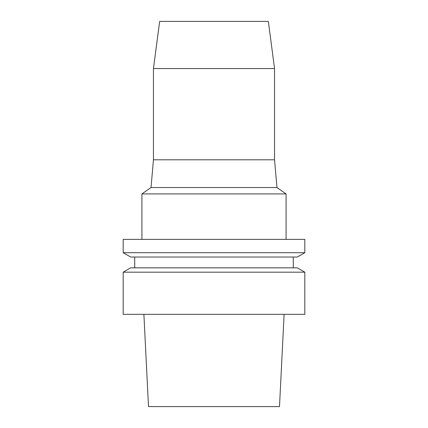 <?xml version="1.0" encoding="UTF-8"?>
<svg xmlns="http://www.w3.org/2000/svg" width="428" height="428" viewBox="0 0 428 428"><rect width="100%" height="100%" fill="white"/><g stroke="black" fill="none" stroke-linecap="round" stroke-linejoin="round"><path stroke-width="0.64" d="M143.894 314.334L148.505 406.6L279.495 406.6L284.106 314.334M214 314.334L304.822 314.334L304.822 272.176L123.178 272.176L123.178 314.334L214 314.334M123.178 272.176L130.679 267.842L297.321 267.842L304.822 272.176M123.178 252.702L130.679 257.03L297.321 257.03L304.822 252.702L304.822 239.375L123.178 239.375L123.178 252.702L304.822 252.702M141.919 239.375L141.919 193.911L286.081 193.911L286.081 239.375M276.975 187.544L274.546 159.794L153.454 159.794L151.025 187.544L276.975 187.544L286.081 193.911M153.454 159.794L153.454 68.555L274.546 68.555L274.546 159.794M153.454 68.555L159.66 21.4L268.34 21.4L274.546 68.555M293.287 267.842L293.287 257.03M134.713 267.842L134.713 257.03M151.025 187.544L141.919 193.911"/></g></svg>
